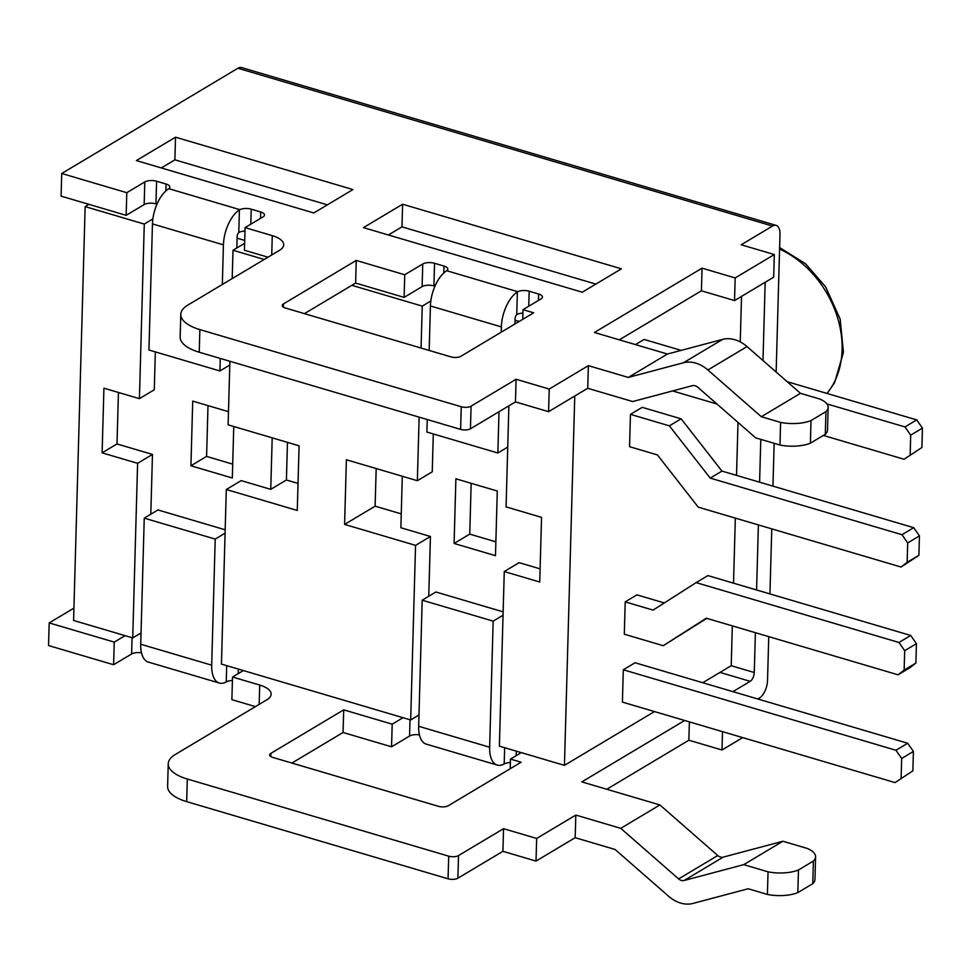 <?xml version="1.0" encoding="UTF-8"?>
<svg xmlns="http://www.w3.org/2000/svg" width="971" height="971" viewBox="0 0 971 971"><rect width="100%" height="100%" fill="white"/><g stroke="black" fill="none" stroke-linecap="round" stroke-linejoin="round"><path stroke-width="1.46" d="M418.987 714.996L410.672 719.96L221.437 664.091L226.304 489.505L241.184 480.621L270.751 489.348L272.196 437.848M237.094 238.174L244.704 240.42M155.336 351.903L154.28 389.759L139.411 398.656L103.921 388.182L102.113 452.838L137.603 463.313L132.724 637.911L73.59 620.457L85.145 206.605L88.919 204.347M118.438 392.466L116.993 443.953L152.471 454.428L150.808 514.217M233.756 426.5L232.312 477.999L190.923 465.777L192.719 401.108L228.488 411.668M719.997 672.418L750.182 681.326A7.1 3.508 106.4 0 0 754.273 672.527L731.212 665.718L702.725 682.734M654.466 711.573L564.442 765.354L499.385 746.153L504.265 571.555L539.742 582.03L541.551 517.361L506.073 506.886L508.889 405.817M141.038 632.946L132.724 637.911M85.145 206.605L144.278 224.058L139.411 398.656M152.872 218.924L144.278 224.058M244.631 243.296L232.991 250.251L264.221 259.463M351.83 285.328L422.239 306.108L421.062 348.067M430.821 300.974L422.239 306.108M515.043 320.224L519.194 321.45M731.212 665.718L732.328 625.894M733.518 583.158L735.338 518.113M736.528 475.389L738.009 422.409M740.254 341.913L741.528 296.398M574.759 396.034L564.442 765.354M625.203 601.874L653.082 610.104L696.146 582.612L898.952 642.474L904.681 650.691L904.147 670.087L898.054 674.809L706.293 618.199L663.229 645.703L624.304 634.209L625.203 601.874L636.952 594.859L664.31 602.93M901.064 567.04L698.246 507.165L657.416 454.914L629.548 446.684L630.446 414.35L642.195 407.335L681.12 418.829L669.371 425.844L710.202 478.096L901.962 534.705L907.691 542.923L907.157 562.318L901.064 567.04L918.894 555.303L907.157 562.318M895.044 782.59L912.874 770.853L895.044 782.59L622.411 702.106L623.309 669.772L635.058 662.756L907.691 743.24L895.942 750.255L901.671 758.46L913.42 751.445L907.691 743.24M635.435 344.596L644.089 339.437L681.181 350.385M152.471 454.428L137.603 463.313M116.993 443.953L102.113 452.838M504.265 571.555L519.133 562.67L540.119 568.86M419.132 417.142L417.36 480.706L346.392 459.756L344.584 524.413L415.552 545.362L410.672 719.96M226.304 489.505L297.272 510.455L299.08 445.786L228.112 424.837L229.896 361.273M232.203 278.592L232.991 250.251M402.297 476.263L400.865 527.751L430.432 536.478L428.757 596.267M430.432 536.478L415.552 545.362M376.178 468.544L375.122 506.17L344.584 524.413M433.297 433.952L432.241 471.821L417.36 480.706M270.751 489.348L286.409 479.99L298.036 483.412M454.088 543.469L455.897 478.8L497.286 491.023L495.477 555.679L454.088 543.469L469.746 534.111L495.865 541.818M375.122 506.17L401.254 513.89M287.465 442.363L286.409 479.99M471.166 483.303L469.746 534.111M208 405.623L206.58 456.419L232.7 464.138M190.923 465.777L206.58 456.419M787.165 381.676L916.721 419.909L904.972 426.937L910.701 435.142L922.45 428.126L921.904 447.522L904.074 459.259L921.904 447.522M826.879 403.875L904.972 426.937M672.612 390.937L716.999 404.033M823.359 435.433L904.074 459.259M910.167 454.537L910.701 435.142M623.309 669.772L895.942 750.255M913.42 751.445L912.874 770.853M630.446 414.35L669.371 425.844M907.691 542.923L919.44 535.895L913.711 527.69L721.951 471.081L710.202 478.096M721.951 471.081L681.12 418.829M913.711 527.69L901.962 534.705M706.815 618.357L663.229 645.703M898.054 674.809L909.791 667.793L915.884 663.072L904.147 670.087M696.146 582.612L707.883 575.597L910.701 635.459L898.952 642.474M904.681 650.691L916.43 643.676L910.701 635.459M916.43 643.676L915.884 663.072M918.894 555.303L919.44 535.895M901.137 777.868L901.671 758.46M922.45 428.126L916.721 419.909M772.515 226.061A14.189 7.015 -73.6 0 1 776.181 225.393L241.561 67.569A14.189 7.015 106.4 0 0 237.907 68.249L772.515 226.061L741.201 244.777L774.324 254.548L735.168 277.937L702.057 268.166L594.398 332.483L667.429 354.039L628.286 377.428L588.365 365.654L549.21 389.043L516.099 379.26L471.081 406.157A7.1 2.913 -178.4 0 1 461.249 406.752L199.856 329.594A42.566 17.478 -178.4 0 1 180.788 314.361A42.566 17.478 -178.4 0 1 187.864 305.076L279.466 250.348A25.537 10.487 1.6 0 0 283.702 244.777A25.537 10.487 1.6 0 0 272.268 235.65L271.734 254.972M141.499 652.852A8.508 3.496 1.6 0 0 131.607 653.993L113.607 664.747L48.55 645.545L49.181 622.909L114.238 642.122L125.065 635.653M73.93 608.125L49.181 622.909M156.986 204.165L155.955 203.861A8.508 3.496 1.6 0 0 144.169 204.578L126.157 215.331L61.1 196.13L61.731 173.493L237.907 68.249M742.694 737.62L721.987 749.988L688.864 740.218L689.374 721.878M684.652 720.482L581.835 781.898L659.904 804.947L717.763 855.524A7.1 5.438 -120.9 0 0 723.189 857.126L782.905 841.25L743.75 864.639L768.037 871.812A27.237 11.179 1.6 0 0 798.465 869.98L797.834 892.604A27.237 11.179 -178.4 0 1 767.406 894.449L768.037 871.812M688.864 740.218L606.778 789.265M434.935 286.214L433.916 285.911A8.508 3.496 1.6 0 0 422.118 286.627L404.106 297.381L404.737 274.757L356.248 260.434L355.617 283.071L304.445 313.633M404.106 297.381L355.617 283.071M126.157 215.331L126.788 192.695L144.8 181.941A8.508 3.496 -178.4 0 1 156.586 181.225L166.053 184.029A8.508 3.496 -178.4 0 1 169.864 187.063A8.508 3.496 -178.4 0 1 168.82 188.677L168.456 188.932A28.377 14.031 106.4 0 0 152.459 223.913L223.427 244.862A28.377 14.031 -73.6 0 1 239.424 209.882L239.837 209.651A8.508 3.496 -178.4 0 1 251.21 209.166L260.677 211.957A8.508 3.496 -178.4 0 1 264.488 215.004A8.508 3.496 -178.4 0 1 263.08 216.861L245.068 227.615L244.437 250.251L267.996 257.206M61.731 173.493L126.788 192.695M419.448 734.901A8.508 3.496 1.6 0 0 409.568 736.042L391.556 746.796L392.187 724.172L343.698 709.85L343.066 732.486L291.895 763.06M391.556 746.796L343.066 732.486M113.607 664.747L114.238 642.122M521.293 752.61L510.467 759.079L521.111 762.223L448.299 805.724A7.1 2.913 1.6 0 1 438.467 806.318L272.875 757.441A7.1 2.913 1.6 0 1 269.695 754.904A7.1 2.913 1.6 0 1 270.873 753.35L343.698 709.85M510.467 759.079L510.2 768.753M392.187 724.172L403.014 717.703M510.37 762.575A8.508 3.496 1.6 0 0 504.604 763.752L504.192 763.971A28.377 14.031 -73.6 0 1 497.261 765.087A28.377 14.031 -73.6 0 1 489.639 747.233L493.159 621.137L422.191 600.187L435.894 591.994L503.136 611.851M489.639 747.233L418.671 726.284L422.191 600.187M418.671 726.284A28.377 14.031 106.4 0 0 426.293 744.138L497.261 765.087M404.737 274.757L422.749 263.991A8.508 3.496 -178.4 0 1 434.547 263.287L444.002 266.078A8.508 3.496 -178.4 0 1 447.813 269.113A8.508 3.496 -178.4 0 1 446.769 270.739L446.405 270.982A28.377 14.031 106.4 0 0 430.42 305.962L501.376 326.911A28.377 14.031 -73.6 0 1 517.373 291.931L517.786 291.701A8.508 3.496 -178.4 0 1 529.171 291.215L538.626 294.007A8.508 3.496 -178.4 0 1 542.437 297.053A8.508 3.496 -178.4 0 1 541.029 298.91L523.017 309.664L522.75 319.325M507.736 447.109L497.856 453.008L426.888 432.059L427.24 419.533M429.17 350.458L430.42 305.962M497.856 453.008L499.009 411.728M501.23 332.179L501.376 326.911M522.92 313.16A8.508 3.496 1.6 0 0 517.155 314.325L516.742 314.628A3.544 1.76 106.4 0 0 515.079 318.731L514.933 323.998M232.421 680.525A8.508 3.496 1.6 0 0 226.644 681.691L226.231 681.921A28.377 14.031 -73.6 0 1 219.312 683.038A28.377 14.031 -73.6 0 1 211.69 665.184L215.21 539.087L144.242 518.138L157.945 509.945L225.187 529.802M211.69 665.184L140.722 644.234L144.242 518.138M140.722 644.234A28.377 14.031 106.4 0 0 148.345 662.088L219.312 683.038M243.345 670.56L232.518 677.03L231.875 699.666L255.446 706.621M229.787 365.06L219.907 370.958L148.939 350.009L152.459 223.913M219.907 370.958L220.259 358.433M222.323 284.491L223.427 244.862M225.09 533.176L215.21 539.087M244.971 231.098A8.508 3.496 1.6 0 0 239.206 232.275L238.781 232.567A3.544 1.76 106.4 0 0 237.13 236.669L236.815 247.957M327.373 204.845L174.889 159.827L175.52 137.19L352.934 189.563L313.779 212.952L136.365 160.579L175.52 137.19M174.889 159.827L161.295 167.947M582.272 292.21L363.457 227.615L402.613 204.226L621.428 268.821L582.272 292.21M595.854 284.102L401.982 226.862L388.388 234.982M401.982 226.862L402.613 204.226M503.039 615.238L493.159 621.137M245.068 227.615L272.268 235.65M356.248 260.434L283.435 303.935A7.1 2.913 1.6 0 0 282.258 305.489A7.1 2.913 1.6 0 0 285.425 308.025L451.017 356.903A7.1 2.913 1.6 0 0 460.849 356.308L533.662 312.808L523.017 309.664M232.518 677.03L259.718 685.065L259.172 704.388M721.987 749.988L722.497 731.649M767.406 894.449L748.156 888.756L692.991 903.431A31.922 24.457 59.1 0 1 668.546 896.209L615.092 849.479L575.184 837.694L536.028 861.083L502.917 851.312L503.548 828.676L458.518 855.572A7.1 2.913 -178.4 0 1 448.699 856.167L187.306 779.009A42.566 17.478 -178.4 0 1 168.238 763.789A42.566 17.478 -178.4 0 1 175.302 754.491L266.916 699.763A25.537 10.487 1.6 0 0 271.152 694.192A25.537 10.487 1.6 0 0 259.718 685.065M502.917 851.312L457.887 878.209A7.1 2.913 -178.4 0 1 448.068 878.804L186.663 801.633A42.566 17.478 -178.4 0 1 167.607 786.413L168.238 763.789M536.028 861.083L536.66 838.459L503.548 828.676M575.184 837.694L575.815 815.07L536.66 838.459M774.324 254.548L773.681 277.184L734.537 300.573L701.414 290.802L702.057 268.166M701.414 290.802L619.328 339.838M735.168 277.937L734.537 300.573M516.099 379.26L515.467 401.897L470.45 428.794A7.1 2.913 -178.4 0 1 460.618 429.388L199.225 352.218A42.566 17.478 -178.4 0 1 180.157 336.998L180.788 314.361M549.21 389.043L548.579 411.668L515.467 401.897M548.579 411.668L587.734 388.279L588.365 365.654M828.142 407.407L827.51 430.044A27.237 11.179 -178.4 0 1 825.301 434.28L825.933 411.643A27.237 11.179 1.6 0 0 828.142 407.407A27.237 11.179 1.6 0 0 819.742 399.008L800.492 393.328L747.039 346.586A31.922 24.457 -120.9 0 0 722.594 339.377L667.429 354.039M768.753 636.648L767.527 680.501A14.189 7.015 -73.6 0 1 759.334 698.113L757.841 698.999M776.181 225.393A14.189 7.015 -73.6 0 1 779.992 234.314L776.145 372.039M754.273 672.527L755.389 632.691M756.579 589.967L758.4 524.923M759.589 482.199L760.791 439.365M762.988 360.532L765.172 282.27M750.182 681.326L732.911 691.643M769.942 593.912L771.763 528.867M772.952 486.143L774.154 443.31M575.815 815.07L620.76 828.336L678.62 878.913A7.1 5.438 -120.9 0 0 684.045 880.515L743.75 864.639M812.751 883.695L813.382 861.059A27.237 11.179 1.6 0 0 815.591 856.823L814.96 879.459A27.237 11.179 -178.4 0 1 812.751 883.695L797.834 892.604M659.904 804.947L620.76 828.336M813.382 861.059L798.465 869.98M782.905 841.25L807.192 848.423A27.237 11.179 1.6 0 1 815.591 856.823M800.492 393.328L761.337 416.717L707.895 369.975A31.922 24.457 -120.9 0 0 683.45 362.766L628.286 377.428M811.016 420.564L810.384 443.189A27.237 11.179 -178.4 0 1 779.968 445.034L780.599 422.397A27.237 11.179 1.6 0 0 811.016 420.564L825.933 411.643M825.301 434.28L810.384 443.189M587.734 388.279L632.679 401.545L692.396 385.681A7.1 5.438 59.1 0 1 697.821 387.283L755.681 437.86L779.968 445.034M780.599 422.397L761.337 416.717M409.568 736.042L410.017 719.766M422.118 286.627L422.749 263.991M433.916 285.911L434.547 263.287M443.808 272.985L444.002 266.078M538.444 300.452L538.626 294.007M516.196 755.656L516.317 751.141M528.746 306.241L529.171 291.215M516.742 314.628L517.373 291.931M131.607 653.993L132.068 637.716M144.169 204.578L144.8 181.941M155.955 203.861L156.586 181.225M165.859 190.935L166.053 184.029M260.495 218.402L260.677 211.957M238.235 673.607L238.368 669.092M250.797 224.192L251.21 209.166M226.692 665.645L226.231 681.921M238.781 232.567L239.424 209.882M239.837 209.651L168.82 188.677M517.786 291.701L446.769 270.739M504.641 747.694L504.192 763.971M186.663 801.633L187.306 779.009M448.068 878.804L448.699 856.167M457.887 878.209L458.518 855.572M270.788 756.518L270.873 753.35M199.856 329.594L199.225 352.218M461.249 406.752L460.618 429.388M471.081 406.157L470.45 428.794M283.435 303.935L283.338 307.103M723.189 857.126L684.045 880.515M717.763 855.524L678.62 878.913M722.594 339.377L683.45 362.766M747.039 346.586L707.895 369.975M779.579 249.061A90.546 69.366 59.1 0 1 842.088 349.888A90.546 69.366 59.1 0 1 826.928 393.413M827.11 393.461L834.55 382.78L843.435 352.303L840.17 319.107L825.653 286.894L805.627 263.833L779.616 247.532"/></g></svg>
